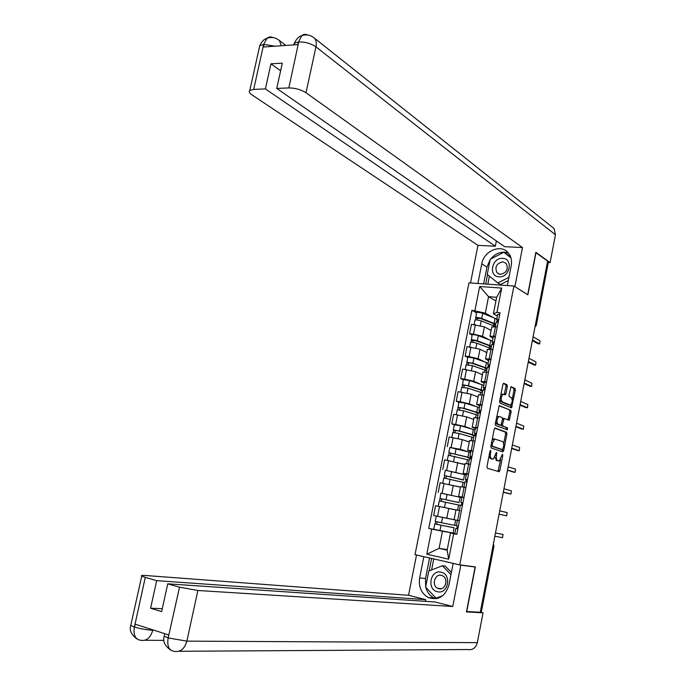 <?xml version="1.0" encoding="UTF-8"?>
<svg xmlns="http://www.w3.org/2000/svg" width="686" height="686" viewBox="0 0 686 686"><rect width="100%" height="100%" fill="white"/><g stroke="black" fill="none" stroke-linecap="round" stroke-linejoin="round"><path stroke-width="1.03" d="M490.619 450.282L489.967 451.148L486.974 466.591L487.352 468.246L499.159 471.719L499.88 470.493L502.787 455.384L502.392 454.243L499.271 460.941L497.676 460.649C496.484 459.98 496.098 458.231 496.51 455.41L496.493 452.28L493.328 459.037L491.682 458.745C490.473 458.068 490.078 456.293 490.49 453.437L490.619 450.282M507.34 386.467L506.988 384.76L503.79 383.303L502.881 384.452L499.597 401.396L499.957 403.102L511.507 407.844L515.349 390.102L515.006 388.422L511.001 386.707L508.986 394.999L509.329 396.688L511.207 397.503C512.794 400.032 512.519 402.553 510.393 405.066L502.315 401.927C500.677 399.389 500.934 396.834 503.104 394.27L505.299 394.81L505.951 393.661L507.34 386.467L506.011 386.304L505.659 384.597L503.275 383.508M513.943 286.019L527.843 294.869L535.98 252.731L547.608 261.143L480.277 612.264L466.746 611.509L475.355 566.902L459.731 564.861L513.943 286.019L468.975 282.855L415.013 554.64L459.731 564.861M495.138 428.03L494.203 429.23L490.893 446.32L491.27 447.992L502.795 451.868L503.695 450.659L506.911 433.938L506.56 432.291L495 428.013M495.258 423.811L499.219 405.623L510.796 410.314L511.139 411.977L509.106 420.261L504.081 418.469L502.495 424.42L502.847 426.092L507.606 427.901L507.383 429.882L495.626 425.5L495.258 423.811M547.462 261.906L548.277 262.772L536.315 325.173M492.977 546.03L493.954 546.176L481.34 611.989L493.671 546.15L493.363 544.032M480.32 612.015L481.04 612.058M460.126 510.616L456.01 509.827L454.081 519.671L459.44 520.768M455.976 509.998L439.494 506.525L437.565 516.309L454.089 519.654M437.565 516.309L433.646 515.512L435.576 505.745L439.494 506.525M461.927 497.264L458.634 496.415L464.01 497.376M441.218 493.183L461.85 497.642L440.832 493.131L439.735 501.003M465.931 487.506L460.546 486.657M459.414 486.974L440.129 482.738L438.208 492.462M466.411 474.283L463.161 473.254L468.555 474.077M466.274 475.012L445.351 470.227L463.985 474.42M470.476 464.25L465.057 463.573M464.868 464.568L444.657 459.826L442.736 469.507M470.888 451.397L467.68 450.196L473.083 450.873M470.682 452.46L449.845 447.426L460.34 449.279L467.655 451.602M474.995 441.089L469.558 440.592M469.284 441.99L462.235 439.632L449.159 437.008L447.255 446.646M475.338 428.604L472.174 427.224L477.593 427.764M475.072 429.993L460.589 425.774L454.312 424.788L451.757 423.879L455.684 424.471L464.816 426.503L471.694 428.956M479.497 418.023L474.035 417.697M473.683 419.498L466.703 416.891L453.652 414.275L451.757 423.879M479.78 405.906L476.65 404.354L482.087 404.757M479.437 407.621L465.048 403.102L458.771 402.193L456.233 401.207L460.16 401.747L469.267 403.814L475.87 406.429M483.982 395.05L478.502 394.896M478.065 397.108L471.145 394.244L458.128 391.646L456.233 401.207M484.196 383.294L481.109 381.57L486.563 381.845M483.793 385.343L469.49 380.524L463.213 379.684L460.7 378.629L464.628 379.118L473.7 381.219L480.106 384.014M488.449 372.181L482.944 372.198M482.43 374.805L475.578 371.692L462.578 369.102L460.7 378.629M488.595 360.785L485.542 358.889L491.013 359.027M467.629 357.312L465.142 356.137L469.07 356.583L478.125 358.718L484.359 361.694M492.891 349.397L487.369 349.586M486.777 352.587L479.986 349.225L467.012 346.653L465.142 356.137M492.977 338.361L489.967 336.294L495.446 336.294M472.037 335.008L469.567 333.748L473.494 334.133L482.524 336.312L488.629 339.476M497.324 326.708L491.776 327.068M491.107 330.463L484.376 326.853L471.428 324.298L469.567 333.748M454.852 533.451L442.461 531.221L439.091 548.371L447.143 550.163L450.513 532.928L454.809 533.699M447.255 549.615L439.091 548.371L426.795 554.202L431.76 529.077L442.461 531.221M450.513 532.928L453.678 533.725L448.704 559.167L426.795 554.202M497.333 316.023L493.414 313.802L496.647 297.295L488.561 296.669L485.328 313.108L471.891 310.286L428.741 528.434L431.76 529.077M474.926 310.544L479.677 286.508L501.689 288.086L496.938 312.43L493.414 313.802M453.678 533.725L456.782 534.385L500.06 312.696L496.938 312.43M495.918 301.017L488.561 296.669L479.677 286.508M485.328 313.108L492.9 317.344M434.71 529.515L428.741 528.434M476.418 312.79L471.891 310.286M456.859 528.52L457.348 526.033M458.411 520.58L436.296 516.121L458.42 520.563M461.412 505.222L461.884 502.795M465.957 481.966L466.394 479.711M470.476 458.805L470.888 456.713M474.978 435.739L475.347 433.878M479.463 412.775L479.625 411.952M448.704 559.167L447.143 550.163M496.647 297.295L501.689 288.086M489.024 455.976L490.361 458.531L491.682 458.745M491.613 458.883L490.361 458.531M495.009 457.073L496.355 460.435L497.676 460.649M497.59 460.786L496.355 460.435M497.985 471.428L500.626 459.611M503.644 443.919L505.608 433.741L505.256 432.094L494.7 428.167M501.86 451.551L502.538 449.656M492.119 445.034L492.377 446.209L502.486 449.639L503.515 446.74C503.927 443.945 503.55 442.187 502.384 441.484L494.769 439.057L492.522 442.942L492.119 445.034L491.176 444.888M490.97 445.943L492.377 446.209M501.243 449.441L491.056 445.994M494.169 438.834L492.076 440.232M498.988 405.795L510.796 410.314M508.009 419.926L509.827 411.797L509.484 410.134M503.147 418.331L502.572 418.409M501.132 425.123L501.535 425.895L507.606 427.901M506.277 429.522L506.302 427.704M499.511 416.565L498.868 416.574C496.647 419.163 496.364 421.727 498.027 424.248L500.926 425.26L502.529 419.292L502.169 417.611L499.511 416.565M498.585 416.531L497.539 416.385L496.501 417.405M495.618 421.95L496.707 424.059L498.027 424.248M499.511 425.088L496.707 424.059M504.219 394.45L506.011 386.304M500.84 394.982L501.775 394.098L502.769 394.227M499.923 399.698L500.986 401.747L502.315 401.927M508.858 404.946L500.986 401.747M512.21 399.424L514.037 389.94L513.694 388.259L510.744 386.913M510.427 407.493L511.284 404.243M455.624 520.031L457.991 520.52L455.65 520.048L454.621 525.322L441.51 522.732L435.241 521.437L436.296 516.121M456.379 525.665L454.621 525.322M454.123 527.74L436.639 524.336L437.342 521.883M454.861 533.416L433.698 529.266M453.094 533.091L454.132 527.808L434.744 523.95L435.19 524.027L435.687 521.54M436.853 524.387L435.19 524.027M457.896 528.692L455.847 528.357L457.879 528.795M455.847 528.357L454.801 533.751L456.816 534.205M495.481 532.971L503.027 534.445L495.472 532.988M459.431 520.837L457.399 520.425L459.431 520.846M457.399 520.425L456.344 525.81L458.377 526.239M494.846 536.263L502.564 537.67L503.027 534.445M459.045 502.555L440.223 498.55M459.028 502.632L439.786 498.422M441.398 501.32L441.887 498.842M441.51 506.92L455.984 509.938M460.34 505.376L439.289 500.943M455.993 509.912L439.683 506.56M463.479 479.9L444.305 475.501L445.343 470.27M463.436 480.089L444.305 475.501M445.934 478.322L446.406 475.913M464.774 482.704L443.816 477.996L442.779 483.227M460.452 487.129L455.993 486.1M444.262 478.039L444.734 475.672M425.663 586.873L425.517 578.538L419.652 577.929C418.443 586.882 421.298 593.416 428.236 597.523C438.337 600.722 445.231 596.546 448.936 585.004L453.146 563.395L460.795 565.144L452.76 606.493L197.877 590.492L186.875 641.136L477.327 642.662L483.038 612.83L466.463 611.912L475.124 567.013L460.795 565.144M419.652 577.929L423.854 556.689L416.522 555.017L408.53 595.294L425.757 599.658L156.691 580.656L145.261 577.38L134.345 627.347L135.262 624.226L168.653 634.919L168.104 638.229L179.526 587.19L197.877 590.492M425.431 601.348L425.757 599.658M162.273 608.696L150.594 608.225L161.639 611.603L167.744 583.82L434.993 601.991L452.76 606.493M473.752 566.696L475.124 567.013M408.53 595.294L145.115 575.46C142.062 575.245 140.939 575.451 141.753 576.068L145.261 577.38M477.327 642.662C475.792 648.013 472.577 650.302 467.698 649.539L179.02 651.288M480.303 612.135L483.038 612.83M167.744 583.82L179.526 587.19M150.594 608.225L156.691 580.656M425.749 587.233C427.129 592.224 429.908 595.8 434.067 597.96L435.987 598.715M425.517 578.538L429.573 557.967M438.105 598.209L439.134 597.823M436.142 598.166L436.562 598.612M431.614 558.43L429.162 570.863M433.749 558.918L431.588 569.937M152.867 629.859L152.789 630.211C147.027 629.962 140.973 628.933 134.627 627.107M154.024 630.237L152.789 630.211C150.483 637.92 146.427 641.264 140.63 640.252C135.356 639.455 133.256 635.159 134.327 627.373M168.404 637.997L186.875 641.136C184.5 649.067 180.264 652.463 174.175 651.323C168.988 650.594 166.964 646.229 168.096 638.246M507.331 285.556L511.224 265.568C512.099 260.534 511.113 256.29 508.257 252.834C500.952 243.607 483.784 250.896 481.769 263.827L477.876 283.481M551.81 226.706L554.091 228.524L555.446 234.749L550.103 262.609L535.86 252.302L527.68 294.714L514.826 286.585M514.912 286.594L522.5 247.552L504.622 246.677L276.75 88.434L288.832 87.919L298.787 41.657M496.364 240.94L495.326 246.214L477.962 245.365L251.908 94.848C249.335 93.073 248.632 91.607 249.798 90.466L253.674 89.42L265.405 88.914L495.326 246.214M470.502 282.966L477.962 245.365M522.5 247.552L306.007 92.73C300.983 89.592 295.254 87.988 288.832 87.919M550.103 262.609L548.251 262.506M276.75 88.434L282.306 63.163L270.953 63.824L265.405 88.914M274.94 46.194L264.059 44.393L263.484 46.982L297.913 44.607L298.487 41.957L294.225 43.347L293.891 44.882M270.953 63.824L280.634 70.795M508.266 252.851C501.672 250.965 495.798 253.031 490.644 259.042M490.121 259.754L486.931 267.128L481.769 263.827M483.621 283.893L486.931 267.128M487.514 274.7L485.671 284.03M510.676 257.001L504.544 252.259L504.073 252.491M489.401 276.201L487.823 284.184M293.608 44.899L294.225 43.347C296.584 38.742 299.07 36.212 301.694 35.758L298.487 41.957M307.602 35.003C305.519 33.88 303.564 34.12 301.737 35.715L301.694 35.758M272.994 37.593C270.867 36.495 268.878 36.727 267.017 38.279L263.664 44.419L253.674 89.42M437.316 591.701C448.078 594.865 452.091 574.259 441.141 572.201C430.456 569.208 426.46 589.488 437.316 591.701M438.783 588.699C445.343 590.68 448.91 578.735 442.633 575.837L441.39 575.365C434.787 573.445 431.314 585.467 437.668 588.288L438.783 588.699M442.71 595.688L436.047 598.158L425.62 587.087L428.784 571.009L442.393 565.77L445.274 566.13L451.388 572.441M442.393 565.77L450.959 574.619M437.831 598.295L436.047 598.158M499.014 276.81C509.844 277.984 513.634 258.528 502.624 258.39C491.879 257.344 488.098 276.518 499.014 276.81M500.343 274.391C506.688 272.848 508.635 269.178 506.174 263.398L502.804 261.795C496.432 263.398 494.52 267.077 497.058 272.839L500.343 274.391M508.926 277.367L497.813 282.915L487.223 274.46L490.216 259.265L503.816 252.311L510.856 257.533M508.3 280.565L500.377 284.51L497.813 282.915M503.816 252.311L510.941 257.833M459.354 510.418L460.409 505.05L462.441 505.419M499.099 514.114L506.594 515.812L499.091 514.157M462.896 503.07L460.898 502.512L462.93 502.881M461.944 497.17L463.985 497.504M506.594 515.812L507.203 512.596L499.717 510.856M464.937 481.872L466.977 482.147M509.166 493.74L503.301 492.179M467.389 480.071L465.434 479.317L467.475 479.617M466.471 474.017L468.521 474.258M503.327 492.051L510.933 494.023L511.362 490.824L503.953 488.801M467.886 457.339L448.815 452.674L449.836 447.486M467.826 457.639L470.202 458.016L467.946 457.159L448.815 452.674M450.445 455.427L450.908 453.077M469.181 460.117L448.31 455.212M464.894 464.439L461.798 463.659M448.773 455.178L449.227 452.897M475.518 433.904L474.944 433.758M472.277 434.873L458.179 430.851L453.703 430.208L453.3 429.942L454.329 424.711M472.2 435.276L474.575 435.619L472.354 434.624L459.56 431.022L453.3 429.942M454.947 432.617L455.393 430.328M473.58 437.617L459.071 433.501L452.794 432.489M469.31 441.844L466.789 441.149M453.266 432.403L453.703 430.208M480.654 412.097L479.222 411.832M476.659 412.492L476.556 413.006L475.355 412.037L462.638 408.187L458.162 407.613L458.797 402.09M476.556 413.006L478.305 413.409M478.434 412.775L464.028 408.324L457.768 407.304M459.423 409.911L459.86 407.681M477.953 415.219L463.539 410.794L457.262 409.859M473.717 419.343L471.496 418.683M457.742 409.731L458.162 407.613M480.097 411.197L479.334 411.266M480.063 411.368L478.922 410.288L480.989 410.4M469.447 458.78L471.505 458.968M513.342 472.062L507.503 470.279M471.857 457.168L469.944 456.207L471.994 456.447M470.973 450.951L473.04 451.114M507.537 470.073L515.1 472.328L515.503 469.138L508.163 466.84M473.94 435.773L476.007 435.884M517.501 450.47L511.679 448.473M476.307 434.349L474.446 433.2L476.504 433.38M475.458 427.987L477.533 428.064M511.739 448.181L519.242 450.719L519.636 447.538L512.356 444.957M478.416 412.869L480.5 412.903M521.643 428.964L515.846 426.752M479.934 405.109L482.018 405.109M515.923 426.375L523.375 429.187L523.744 426.023L516.532 423.168M481.015 390.205L480.895 390.823L481.426 390.711L479.728 389.717L467.089 385.618L462.604 385.112L463.239 379.564M480.895 390.823L482.644 391.234M482.79 390.471L468.469 385.729L462.218 384.76M463.882 387.29L464.311 385.12M482.318 392.898L467.989 388.19L461.712 387.324M478.099 396.928L476.084 396.285M462.201 387.144L462.604 385.112M484.522 388.508L484.35 389.399L483.621 389.305M484.35 389.399L485.028 389.691M482.875 390.06L484.968 390.008M525.768 407.544L519.997 405.109M485.156 389.005L483.381 387.47L485.448 387.521M484.385 382.334L486.477 382.248M520.082 404.654L527.491 407.741L527.843 404.586L520.7 401.464M485.354 368.013L485.216 368.734L485.748 368.579L484.076 367.482L471.514 363.143L467.02 362.697L467.638 357.269M485.216 368.734L486.957 369.154M487.129 368.262L472.903 363.22L466.643 362.302M488.132 363.143L473.915 358.041L467.663 357.132M468.324 364.763L468.735 362.654M486.657 370.68L472.414 365.672L466.137 364.875M482.472 374.599L480.586 373.964M466.634 364.652L467.02 362.697M488.938 365.912L488.698 367.139M487.309 367.344L489.418 367.207M529.875 386.201L524.13 383.551M489.555 366.47L487.815 364.738L489.898 364.729M488.809 359.644L490.919 359.49M524.233 383.028L531.581 386.381L531.916 383.234L524.841 379.838M489.675 345.898L489.521 346.73L490.061 346.541L488.415 345.332L475.921 340.753L471.428 340.376L472.045 334.94M489.521 346.73L491.253 347.159M491.45 346.138L477.31 340.805C474.463 339.947 472.38 339.664 471.059 339.939M492.445 341.045L478.322 335.643C475.475 334.785 473.391 334.502 472.079 334.785M472.748 342.331L473.151 340.282M490.987 348.539L476.83 343.24C473.975 342.391 471.899 342.1 470.579 342.374L470.553 342.52M486.82 352.364L485.036 351.729M471.059 342.245L471.428 340.376M493.894 344.261L492.505 343.84M493.234 343.918L493.131 344.449M491.733 344.724L493.843 344.509M533.974 364.943L528.246 362.088M493.937 344.029L492.239 342.108L494.332 342.04M493.225 337.058L495.352 336.817M528.366 361.479L535.663 365.106L535.98 361.968L528.975 358.306M493.989 323.878L493.8 324.812L494.349 324.589L492.728 323.278L480.311 318.458L475.81 318.15L476.436 312.705M493.8 324.812L495.532 325.25M495.755 324.101L481.701 318.476C478.862 317.592 476.779 317.318 475.458 317.661M496.75 319.024L482.712 313.339C479.883 312.447 477.799 312.181 476.47 312.533M477.147 319.985L477.542 317.995M495.292 326.493L481.22 320.902C478.382 320.028 476.307 319.753 474.978 320.088L474.944 320.251M491.159 330.223L489.452 329.572M475.458 319.942L475.81 318.15M496.132 322.188L498.259 321.897M538.056 343.763L532.353 340.693M498.302 321.683L496.647 319.573L498.739 319.436M497.624 314.557L499.751 314.239M532.482 340.007L539.728 343.909L540.028 340.779L533.091 336.852M470.948 347.073L469.07 356.583M466.506 369.574L464.628 379.118M462.055 392.16L460.16 401.747M457.579 414.85L455.684 424.471M453.086 437.625L451.182 447.289M448.575 460.495L446.663 470.202M444.048 483.458L442.127 493.208M475.364 324.667L473.494 334.133M484.376 326.853L482.524 336.312M479.986 349.225L478.125 358.718M491.065 349.2L489.187 358.821M475.578 371.692L473.7 381.219M486.614 371.958L484.728 381.613M471.145 394.244L469.267 403.814M482.155 394.81L480.26 404.508M466.703 416.891L464.816 426.503M477.67 417.757L475.767 427.489M462.235 439.632L460.34 449.279M473.168 440.798L471.256 450.573M457.751 462.467L455.847 472.157M468.649 463.933L466.729 473.752M453.249 485.396L451.337 495.12M464.113 487.171L462.184 497.024M448.73 508.42L446.809 518.187M459.551 510.495L457.613 520.4M495.489 326.545L493.62 336.114M535.44 324.581L536.075 324.95L548.071 262.344M535.02 326.785L536.289 325.293L534.96 327.093M489.547 453.283L490.49 453.437M491.339 458.84L492.659 459.054M495.969 453.283L496.896 453.437M495.584 455.255L496.51 455.41M497.316 460.735L498.628 460.958M501.878 455.23L502.787 455.384M498.568 470.27L499.88 470.493M489.933 451.294L490.876 451.448M505.256 432.094L506.56 432.291M505.608 433.741L506.911 433.938M502.384 450.445L503.695 450.659M501.174 449.433L502.486 449.639M491.579 442.787L492.522 442.942M509.827 411.797L511.139 411.977M508.463 418.914L509.767 419.095M503.001 418.271L504.176 418.443M502.486 419.506L503.413 419.643M501.56 424.282L502.495 424.42M501.535 425.895L502.847 426.092M499.374 425.071L500.694 425.269M504.622 393.49L505.951 393.661M508.437 404.886L509.749 405.066M513.694 388.259L515.006 388.422M514.037 389.94L515.349 390.102M510.847 406.515L512.159 406.695M505.659 384.597L506.988 384.76M441.51 522.732L442.564 517.398M439.966 530.587L441.021 525.253M459.08 502.504L460.109 497.256M446.054 499.665L447.101 494.349M457.588 510.118L458.591 504.99M444.511 507.486L445.557 502.169M463.522 479.788L464.542 474.558M450.573 476.684L451.611 471.402M462.141 486.82L463.041 482.258M449.047 484.453L450.085 479.188M163.877 640.39L144.849 640.278M130.966 624.56L130.769 625.418L134.242 626.987M164.408 635.227L164.211 636.145L168.01 637.869M555.446 234.749L315.963 46.871L306.007 92.73M267.017 38.279C271.45 36.701 275.626 37.49 279.545 40.637L281.209 45.756M301.737 35.715C306.368 34.094 310.681 34.969 314.668 38.33C316.229 40.577 316.666 43.424 315.963 46.871C311.015 43.501 305.33 41.855 298.899 41.932M259.308 47.72L259.762 45.67L263.664 44.419M510.753 494.031L509.115 493.731M467.946 457.159L468.967 451.954M455.075 453.806L456.113 448.541M466.677 463.625L467.466 459.62M453.566 461.464L454.586 456.293M472.354 434.624L473.366 429.436M459.56 431.022L460.589 425.774M471.196 440.523L471.874 437.076M458.077 438.568L459.071 433.501M476.744 412.183L477.748 407.012M464.028 408.324L465.048 403.102M475.698 417.517L476.264 414.618M462.561 415.767L463.539 410.794M514.894 472.328L513.257 472.054M519.028 450.719L517.39 450.453M523.144 429.187L521.497 428.947M481.109 389.828L482.121 384.683M468.469 385.729L469.49 380.524M480.174 394.613L480.637 392.255M467.029 393.061L467.989 388.19M527.234 407.741L525.596 407.518M485.465 367.559L486.468 362.44M472.903 363.22L473.915 358.041M484.633 371.795L484.993 369.986M471.479 370.449L472.414 365.672M531.316 386.381L529.678 386.175M489.804 345.384L490.799 340.282M477.31 340.805L478.322 335.643M489.084 349.071L489.332 347.802M475.904 347.931L476.83 343.24M535.389 365.098L533.742 364.918M494.117 323.303L495.112 318.218M481.701 318.476L482.712 313.339M493.508 326.45L493.654 325.704M480.32 325.498L481.22 320.902M539.436 343.9L537.798 343.737M491.836 326.759L489.967 336.294M460.555 486.606L458.634 496.415M465.074 463.487L463.161 473.254M469.584 440.463L467.68 450.196M474.069 417.534L472.174 427.224M478.536 394.699L476.65 404.354M482.987 371.966L481.109 381.57M487.42 349.311L485.542 358.889M493.954 546.176L493.397 543.809M498.671 471.634L499.159 471.719M493.44 438.851L494.769 439.057M502.769 418.28L504.081 418.469M497.539 416.385L498.868 416.574M501.775 394.098L503.104 394.27M433.698 529.283L434.744 523.95M438.243 506.234L439.289 500.926M465.82 480.432L465.991 479.557M434.067 597.96L428.236 597.523M141.753 576.068L130.769 625.418C129.165 630.263 131.283 634.807 137.114 639.052M164.751 633.667L164.211 636.145C162.616 641.187 164.769 645.843 170.66 650.096M279.545 40.637L285.882 45.439M314.668 38.33L554.091 228.524M266.965 38.322C264.119 39.051 261.718 41.494 259.762 45.67L249.798 90.466M441.484 588.631L437.668 588.288M499.108 274.16L497.058 272.839M461.944 497.153L460.898 502.512M464.937 481.838L463.908 487.129M466.48 473.975L465.434 479.317M470.227 457.896L470.493 456.533M447.315 460.28L448.318 455.161M474.609 435.456L474.969 433.595M451.825 437.428L452.811 432.42M479.042 412.74L479.437 410.751M456.31 414.661L457.279 409.765M469.456 458.72L468.444 463.899M470.99 450.891L469.944 456.207M473.957 435.704L472.963 440.764M475.475 427.901L474.446 433.2M478.434 412.783L477.465 417.731M479.951 405.014L478.922 410.288M483.51 389.88L483.879 388.002M460.786 391.998L461.729 387.213M482.893 389.948L481.949 394.784M484.402 382.213L483.381 387.47M487.96 367.113L488.303 365.346M465.245 369.42L466.163 364.746M487.334 367.216L486.408 371.941M488.844 359.507L487.815 364.738M492.385 344.432L492.711 342.786M469.678 346.936L470.579 342.374M491.759 344.569L490.859 349.183M493.26 336.903L492.239 342.108M496.801 321.854L497.101 320.311M474.095 324.547L474.978 320.088M496.167 322.026L495.283 326.519M497.659 314.385L496.647 319.573"/></g></svg>
